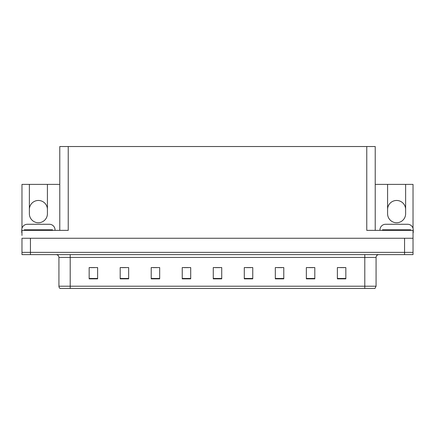 <?xml version="1.0" encoding="UTF-8"?>
<svg xmlns="http://www.w3.org/2000/svg" width="435" height="435" viewBox="0 0 435 435"><rect width="100%" height="100%" fill="white"/><g stroke="black" fill="none" stroke-linecap="round" stroke-linejoin="round"><path stroke-width="0.65" d="M375.226 184.386L387.585 184.386L387.585 213.721A9.026 9.026 0 0 0 396.606 222.747A9.026 9.026 0 0 0 405.632 213.721L405.632 184.386L413.027 184.386L413.027 228.331M21.973 228.331L21.973 184.386L29.368 184.386L29.368 213.721A9.026 9.026 0 0 0 38.394 222.747A9.026 9.026 0 0 0 47.415 213.721L47.415 184.386L59.774 184.386M405.632 209.491A9.026 9.026 0 0 0 396.606 200.464A9.026 9.026 0 0 0 387.585 209.491M29.368 209.491A9.026 9.026 0 0 1 38.394 200.464A9.026 9.026 0 0 1 47.415 209.491M59.774 230.36L59.774 146.535L366.765 146.535L366.765 230.36L413.027 230.36L413.027 238.26L21.973 238.26L21.973 252.365L30.439 252.365L21.973 252.365L21.973 254.622L30.439 254.622L30.439 252.365L404.561 252.365L30.439 252.365L30.439 238.26M21.973 235.438L21.973 230.36L68.235 230.36L68.235 146.535M30.439 254.622L413.027 254.622L413.027 252.365L404.561 252.365L413.027 252.365L413.027 235.438M366.765 146.535L375.226 146.535L375.226 230.36M29.368 184.386L47.415 184.386M405.632 184.386L387.585 184.386M376.074 286.208L374.948 288.465L364.791 288.465L364.791 286.208L376.074 286.208L376.074 257.438A2.822 2.822 0 0 1 378.896 254.622M364.791 288.465L60.052 288.465A2.822 2.822 0 0 1 58.926 286.208L58.926 257.438C58.758 255.726 57.817 254.785 56.104 254.622M345.836 278.846L345.836 267.563L337.375 267.563L337.375 278.846L345.836 278.846M314.81 278.846L314.81 267.563L306.349 267.563L306.349 278.846L314.81 278.846M283.783 278.846L283.783 267.563L275.322 267.563L275.322 278.846L283.783 278.846M252.757 278.846L252.757 267.563L244.296 267.563L244.296 278.846L252.757 278.846M97.625 278.846L97.625 267.563L89.164 267.563L89.164 278.846L97.625 278.846M128.651 278.846L128.651 267.563L120.19 267.563L120.19 278.846L128.651 278.846M159.678 278.846L159.678 267.563L151.217 267.563L151.217 278.846L159.678 278.846M190.704 278.846L190.704 267.563L182.243 267.563L182.243 278.846L190.704 278.846M221.73 278.846L221.73 267.563L213.27 267.563L213.27 278.846L221.73 278.846M66.452 288.465L61.319 288.465M277.889 267.623L282.119 267.623M309.144 267.623L313.374 267.623M340.393 267.623L344.623 267.623M184.13 267.623L188.36 267.623M152.881 267.623L157.111 267.623M121.626 267.623L125.856 267.623M90.377 267.623L94.607 267.623M246.64 267.623L250.87 267.623M215.385 267.623L219.615 267.623M21.973 232.622A5.639 5.639 0 0 0 21.75 232.616L21.75 229.908A5.639 5.639 0 0 1 27.389 224.27L49.394 224.27A5.639 5.639 0 0 1 55.033 229.908L55.033 230.36M379.967 230.36L379.967 229.908A5.639 5.639 0 0 1 385.606 224.27L407.611 224.27A5.639 5.639 0 0 1 413.25 229.908L413.25 232.616A5.639 5.639 0 0 0 413.027 232.622M24.289 230.36L24.289 229.8L52.494 229.8L52.494 230.36M382.506 230.36L382.506 229.8L410.711 229.8L410.711 230.36M404.561 238.26L404.561 254.622M364.791 254.622L364.791 257.438L58.926 257.438M376.074 257.438L364.791 257.438L364.791 286.208L70.209 286.208L70.209 288.465M58.926 286.208L70.209 286.208L70.209 254.622M221.73 278.454L213.27 278.454M190.704 278.454L182.243 278.454M159.678 278.454L151.217 278.454M128.651 278.454L120.19 278.454M97.625 278.454L89.164 278.454M252.757 278.454L244.296 278.454M283.783 278.454L275.322 278.454M314.81 278.454L306.349 278.454M345.836 278.454L337.375 278.454M51.085 229.8L51.085 230.36M25.698 229.8L25.698 230.36M409.302 229.8L409.302 230.36M383.915 229.8L383.915 230.36"/></g></svg>
